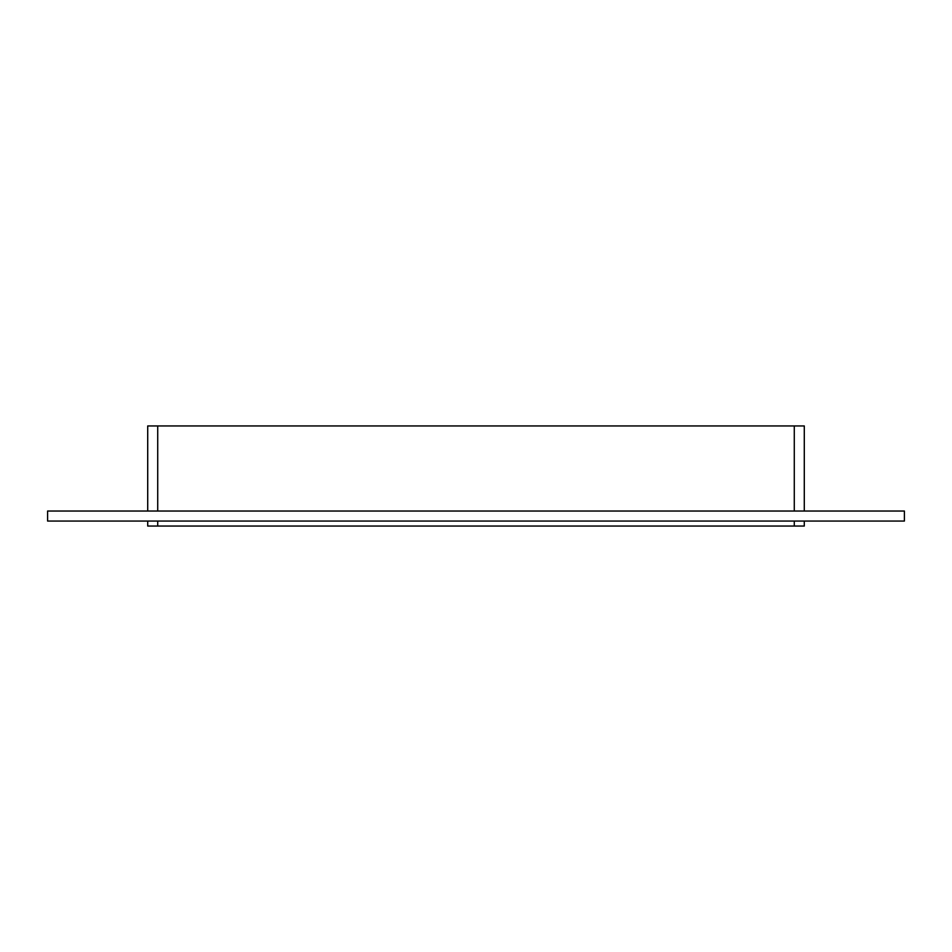 <?xml version="1.0" encoding="UTF-8"?>
<svg xmlns="http://www.w3.org/2000/svg" width="952" height="952" viewBox="0 0 952 952"><rect width="100%" height="100%" fill="white"/><g stroke="black" fill="none" stroke-linecap="round" stroke-linejoin="round"><path stroke-width="1.43" d="M47.6 511.034L904.4 511.034L904.4 521.053L47.6 521.053L47.6 511.034M794.277 521.053L794.277 526.051L804.285 526.051L804.285 521.053M804.285 511.034L804.285 425.949L794.277 425.949L794.277 511.034M794.277 526.051L157.723 526.051L157.723 521.053M147.715 526.051L147.715 521.053L147.715 526.051L157.723 526.051M147.715 511.034L147.715 425.949L147.715 511.034M157.723 511.034L157.723 425.949L147.715 425.949M157.723 425.949L794.277 425.949"/></g></svg>
